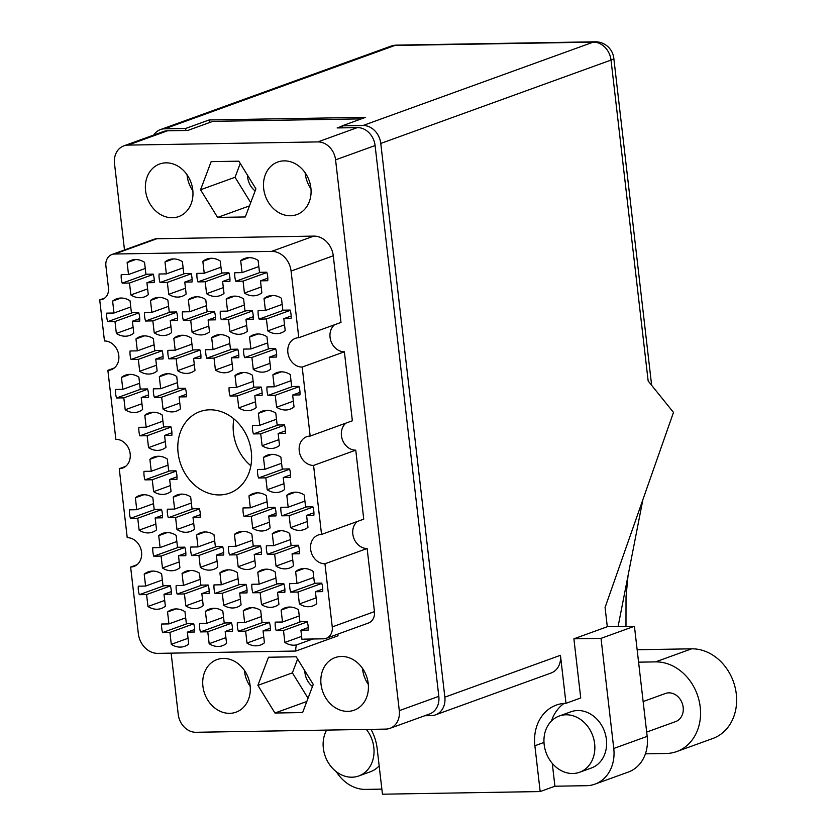 <?xml version="1.0" encoding="UTF-8"?>
<svg xmlns="http://www.w3.org/2000/svg" width="836" height="836" viewBox="0 0 836 836"><rect width="100%" height="100%" fill="white"/><g stroke="black" fill="none" stroke-linecap="round" stroke-linejoin="round"><path stroke-width="1.25" d="M289.57 607.03L281.126 610.081L282.505 622.005L275.222 622.12A19.437 16.135 -109.9 0 0 276.204 630.637L300.908 621.691M321.546 534.423L313.563 465.422L355.76 450.155L363.744 519.146L321.546 534.423A14.954 12.415 -109.9 0 0 318.161 535.04A14.954 12.415 -109.9 0 0 310.982 551.342A14.954 12.415 -109.9 0 0 324.943 563.777L332.247 626.906A11.965 9.927 -109.9 0 1 326.228 638.317A11.965 9.927 -109.9 0 1 323.511 638.819L304.586 639.132A11.965 9.927 70.1 0 0 301.984 639.592L300.897 630.229L308.181 630.104A19.437 16.135 -109.9 0 0 307.199 621.587L299.915 621.712L298.536 609.789A19.437 16.135 -109.9 0 0 289.496 607.03A19.437 16.135 -109.9 0 0 285.086 607.835A19.437 16.135 -109.9 0 0 281.126 610.081M304.074 568.543L295.63 571.605L297.01 583.518L289.726 583.643A19.437 16.135 -109.9 0 0 290.719 592.149L315.423 583.204M290.719 592.149L298.003 592.034L299.382 603.947A19.437 16.135 -109.9 0 0 312.831 605.912A19.437 16.135 -109.9 0 0 316.792 603.655L315.412 591.742L322.696 591.616A19.437 16.135 -109.9 0 0 321.714 583.1L314.43 583.225L313.051 571.312A19.437 16.135 -109.9 0 0 304.001 568.543A19.437 16.135 -109.9 0 0 299.591 569.347A19.437 16.135 -109.9 0 0 295.63 571.605M205.029 531.957L196.585 535.019L197.965 546.932L190.671 547.058A19.437 16.135 -109.9 0 0 191.663 555.574L216.367 546.629M191.663 555.574L198.947 555.449L200.326 567.362A19.437 16.135 -109.9 0 0 213.776 569.326A19.437 16.135 -109.9 0 0 217.736 567.08L216.357 555.156L223.64 555.041A19.437 16.135 -109.9 0 0 222.658 546.525L215.374 546.639L213.995 534.726A19.437 16.135 -109.9 0 0 204.956 531.968A19.437 16.135 -109.9 0 0 200.546 532.772A19.437 16.135 -109.9 0 0 196.585 535.019M213.859 608.294L205.416 611.356L206.795 623.269L199.511 623.395A19.437 16.135 -109.9 0 0 200.494 631.912L225.197 622.966M200.494 631.912L207.777 631.786L209.157 643.699A19.437 16.135 -109.9 0 0 222.606 645.664A19.437 16.135 -109.9 0 0 226.566 643.407L225.187 631.493L232.471 631.368A19.437 16.135 -109.9 0 0 231.488 622.862L224.205 622.977L222.825 611.064A19.437 16.135 -109.9 0 0 213.786 608.294A19.437 16.135 -109.9 0 0 209.376 609.099A19.437 16.135 -109.9 0 0 205.416 611.356M295.244 492.205L286.8 495.267L288.18 507.18L280.896 507.306A19.437 16.135 -109.9 0 0 281.878 515.822L306.593 506.877M281.878 515.822L289.162 515.697L290.541 527.61A19.437 16.135 -109.9 0 0 304.001 529.575A19.437 16.135 -109.9 0 0 307.961 527.317L306.582 515.404L313.866 515.279A19.437 16.135 -109.9 0 0 312.873 506.773L305.589 506.888L304.22 494.975A19.437 16.135 -109.9 0 0 295.171 492.205A19.437 16.135 -109.9 0 0 290.761 493.01A19.437 16.135 -109.9 0 0 286.8 495.267M266.224 569.18L257.781 572.232L259.16 584.155L251.876 584.27A19.437 16.135 -109.9 0 0 252.859 592.787L277.562 583.841M252.859 592.787L260.142 592.661L261.522 604.585A19.437 16.135 -109.9 0 0 274.971 606.539A19.437 16.135 -109.9 0 0 278.931 604.292L277.552 592.379L284.836 592.254A19.437 16.135 -109.9 0 0 283.853 583.737L276.57 583.862L275.19 571.939A19.437 16.135 -109.9 0 0 266.151 569.18A19.437 16.135 -109.9 0 0 261.741 569.985A19.437 16.135 -109.9 0 0 257.781 572.232M257.394 492.843L248.95 495.905L250.33 507.818L243.046 507.943A19.437 16.135 -109.9 0 0 244.028 516.449L268.732 507.504M244.028 516.449L251.312 516.334L252.691 528.247A19.437 16.135 -109.9 0 0 266.141 530.202A19.437 16.135 -109.9 0 0 270.101 527.955L268.722 516.042L276.005 515.916A19.437 16.135 -109.9 0 0 275.023 507.4L267.739 507.525L266.36 495.612A19.437 16.135 -109.9 0 0 257.321 492.843A19.437 16.135 -109.9 0 0 252.911 493.648A19.437 16.135 -109.9 0 0 248.95 495.905M228.364 569.818L219.92 572.869L221.3 584.782L214.016 584.907A19.437 16.135 -109.9 0 0 215.009 593.424L239.713 584.479M215.009 593.424L222.292 593.299L223.672 605.222A19.437 16.135 -109.9 0 0 237.121 607.176A19.437 16.135 -109.9 0 0 241.081 604.93L239.702 593.006L246.986 592.891A19.437 16.135 -109.9 0 0 246.003 584.374L238.72 584.489L237.34 572.576A19.437 16.135 -109.9 0 0 228.291 569.818A19.437 16.135 -109.9 0 0 223.881 570.622A19.437 16.135 -109.9 0 0 219.92 572.869M158.338 456.257L149.895 459.319L151.274 471.232L143.991 471.358A19.437 16.135 -109.9 0 0 144.973 479.874L169.677 470.929M144.973 479.874L152.256 479.749L153.636 491.662A19.437 16.135 -109.9 0 0 167.085 493.627A19.437 16.135 -109.9 0 0 171.046 491.369L169.666 479.456L176.95 479.331A19.437 16.135 -109.9 0 0 175.968 470.825L168.684 470.94L167.304 459.027A19.437 16.135 -109.9 0 0 158.265 456.257A19.437 16.135 -109.9 0 0 153.855 457.073A19.437 16.135 -109.9 0 0 149.895 459.319M280.739 530.693L272.296 533.755L273.665 545.668L266.381 545.793A19.437 16.135 -109.9 0 0 267.374 554.299L292.077 545.354M267.374 554.299L274.657 554.184L276.037 566.097A19.437 16.135 -109.9 0 0 289.486 568.052A19.437 16.135 -109.9 0 0 293.446 565.805L292.067 553.892L299.351 553.766A19.437 16.135 -109.9 0 0 298.368 545.25L291.085 545.375L289.705 533.462A19.437 16.135 -109.9 0 0 280.656 530.693A19.437 16.135 -109.9 0 0 276.256 531.497A19.437 16.135 -109.9 0 0 272.296 533.755M271.899 454.356L263.455 457.417L264.834 469.33L257.551 469.456A19.437 16.135 -109.9 0 0 258.543 477.973L283.247 469.027M258.543 477.973L265.827 477.847L267.196 489.76A19.437 16.135 -109.9 0 0 280.656 491.725A19.437 16.135 -109.9 0 0 284.616 489.468L283.237 477.555L290.52 477.429A19.437 16.135 -109.9 0 0 289.538 468.912L282.255 469.038L280.875 457.125A19.437 16.135 -109.9 0 0 271.825 454.356A19.437 16.135 -109.9 0 0 267.416 455.16A19.437 16.135 -109.9 0 0 263.455 457.417M251.709 607.667L243.266 610.719L244.645 622.632L237.361 622.757A19.437 16.135 -109.9 0 0 238.344 631.274L263.058 622.329M238.344 631.274L245.627 631.149L247.007 643.072A19.437 16.135 -109.9 0 0 260.466 645.026A19.437 16.135 -109.9 0 0 264.427 642.779L263.047 630.856L270.331 630.741A19.437 16.135 -109.9 0 0 269.349 622.224L262.065 622.35L260.686 610.426A19.437 16.135 -109.9 0 0 251.636 607.667A19.437 16.135 -109.9 0 0 247.226 608.472A19.437 16.135 -109.9 0 0 243.266 610.719M242.879 531.33L234.435 534.382L235.815 546.305L228.531 546.42A19.437 16.135 -109.9 0 0 229.513 554.937L254.228 545.992M229.513 554.937L236.797 554.811L238.176 566.735A19.437 16.135 -109.9 0 0 251.636 568.689A19.437 16.135 -109.9 0 0 255.597 566.442L254.217 554.519L261.501 554.404A19.437 16.135 -109.9 0 0 260.508 545.887L253.224 546.012L251.845 534.089A19.437 16.135 -109.9 0 0 242.806 531.33A19.437 16.135 -109.9 0 0 238.396 532.135A19.437 16.135 -109.9 0 0 234.435 534.382M167.169 532.595L158.725 535.657L160.104 547.57L152.821 547.695A19.437 16.135 -109.9 0 0 153.803 556.212L178.517 547.267M153.803 556.212L161.087 556.086L162.466 567.999A19.437 16.135 -109.9 0 0 175.926 569.964A19.437 16.135 -109.9 0 0 179.886 567.707L178.507 555.794L185.791 555.668A19.437 16.135 -109.9 0 0 184.798 547.152L177.514 547.277L176.135 535.364A19.437 16.135 -109.9 0 0 167.095 532.595A19.437 16.135 -109.9 0 0 162.686 533.399A19.437 16.135 -109.9 0 0 158.725 535.657M181.684 494.107L173.24 497.169L174.619 509.082L167.336 509.208A19.437 16.135 -109.9 0 0 168.318 517.724L193.022 508.779M168.318 517.724L175.602 517.599L176.981 529.512A19.437 16.135 -109.9 0 0 190.43 531.477A19.437 16.135 -109.9 0 0 194.391 529.23L193.011 517.306L200.295 517.181A19.437 16.135 -109.9 0 0 199.313 508.675L192.029 508.79L190.65 496.877A19.437 16.135 -109.9 0 0 181.611 494.118A19.437 16.135 -109.9 0 0 177.201 494.922A19.437 16.135 -109.9 0 0 173.24 497.169M190.514 570.445L182.07 573.506L183.45 585.419L176.166 585.545A19.437 16.135 -109.9 0 0 177.148 594.062L201.852 585.116M177.148 594.062L184.432 593.936L185.811 605.849A19.437 16.135 -109.9 0 0 199.261 607.814A19.437 16.135 -109.9 0 0 203.221 605.557L201.842 593.644L209.125 593.518A19.437 16.135 -109.9 0 0 208.143 585.012L200.859 585.127L199.48 573.214A19.437 16.135 -109.9 0 0 190.441 570.445A19.437 16.135 -109.9 0 0 186.031 571.249A19.437 16.135 -109.9 0 0 182.07 573.506M143.823 494.745L135.38 497.807L136.759 509.72L129.476 509.845A19.437 16.135 -109.9 0 0 130.458 518.351L155.172 509.417M130.458 518.351L137.741 518.236L139.121 530.149A19.437 16.135 -109.9 0 0 152.58 532.114A19.437 16.135 -109.9 0 0 156.541 529.857L155.162 517.944L162.445 517.818A19.437 16.135 -109.9 0 0 161.463 509.302L154.179 509.427L152.8 497.514A19.437 16.135 -109.9 0 0 143.75 494.745A19.437 16.135 -109.9 0 0 139.34 495.549A19.437 16.135 -109.9 0 0 135.38 497.807M152.654 571.082L144.21 574.144L145.589 586.057L138.306 586.182A19.437 16.135 -109.9 0 0 139.298 594.689L164.002 585.743M139.298 594.689L146.582 594.574L147.962 606.487A19.437 16.135 -109.9 0 0 161.411 608.441A19.437 16.135 -109.9 0 0 165.371 606.194L163.992 594.281L171.275 594.156A19.437 16.135 -109.9 0 0 170.293 585.639L163.01 585.764L161.63 573.851A19.437 16.135 -109.9 0 0 152.58 571.082A19.437 16.135 -109.9 0 0 148.171 571.887A19.437 16.135 -109.9 0 0 144.21 574.144M175.999 608.932L167.555 611.994L168.935 623.907L161.651 624.032A19.437 16.135 -109.9 0 0 162.633 632.538L187.348 623.593M162.633 632.538L169.917 632.424L171.296 644.337A19.437 16.135 -109.9 0 0 184.756 646.291A19.437 16.135 -109.9 0 0 188.717 644.044L187.337 632.131L194.621 632.006A19.437 16.135 -109.9 0 0 193.638 623.489L186.355 623.614L184.975 611.701A19.437 16.135 -109.9 0 0 175.926 608.932A19.437 16.135 -109.9 0 0 171.516 609.737A19.437 16.135 -109.9 0 0 167.555 611.994M135.578 259.547L127.135 262.608L128.514 274.521L121.23 274.647A19.437 16.135 -109.9 0 0 122.213 283.164L146.917 274.218M122.213 283.164L129.496 283.038L130.876 294.951A19.437 16.135 -109.9 0 0 144.325 296.916A19.437 16.135 -109.9 0 0 148.285 294.659L146.906 282.746L154.19 282.62A19.437 16.135 -109.9 0 0 153.207 274.114L145.924 274.229L144.544 262.316A19.437 16.135 -109.9 0 0 135.505 259.557A19.437 16.135 -109.9 0 0 131.095 260.362A19.437 16.135 -109.9 0 0 127.135 262.608M121.063 298.034L112.62 301.096L113.999 313.009L106.715 313.134A19.437 16.135 -109.9 0 0 107.698 321.651L132.412 312.706M107.698 321.651L114.981 321.526L116.361 333.439A19.437 16.135 -109.9 0 0 129.82 335.403A19.437 16.135 -109.9 0 0 133.781 333.146L132.401 321.233L139.685 321.108A19.437 16.135 -109.9 0 0 138.703 312.591L131.419 312.716L130.04 300.803A19.437 16.135 -109.9 0 0 120.99 298.034A19.437 16.135 -109.9 0 0 116.58 298.839A19.437 16.135 -109.9 0 0 112.62 301.096M129.893 374.371L121.45 377.433L122.829 389.346L115.546 389.471A19.437 16.135 -109.9 0 0 116.538 397.978L141.242 389.033M116.538 397.978L123.822 397.863L125.201 409.776A19.437 16.135 -109.9 0 0 138.651 411.73A19.437 16.135 -109.9 0 0 142.611 409.483L141.232 397.57L148.515 397.445A19.437 16.135 -109.9 0 0 147.533 388.928L140.249 389.053L138.87 377.14A19.437 16.135 -109.9 0 0 129.82 374.371A19.437 16.135 -109.9 0 0 125.41 375.176A19.437 16.135 -109.9 0 0 121.45 377.433M158.924 297.397L150.48 300.458L151.859 312.371L144.576 312.497A19.437 16.135 -109.9 0 0 145.558 321.014L170.262 312.068M145.558 321.014L152.842 320.888L154.221 332.801A19.437 16.135 -109.9 0 0 167.67 334.766A19.437 16.135 -109.9 0 0 171.631 332.519L170.251 320.596L177.535 320.481A19.437 16.135 -109.9 0 0 176.553 311.964L169.269 312.079L167.89 300.166A19.437 16.135 -109.9 0 0 158.85 297.407A19.437 16.135 -109.9 0 0 154.441 298.212A19.437 16.135 -109.9 0 0 150.48 300.458M167.754 373.734L159.31 376.796L160.69 388.709L153.406 388.834A19.437 16.135 -109.9 0 0 154.388 397.351L179.092 388.406M154.388 397.351L161.672 397.225L163.051 409.138A19.437 16.135 -109.9 0 0 176.5 411.103A19.437 16.135 -109.9 0 0 180.461 408.846L179.082 396.933L186.365 396.807A19.437 16.135 -109.9 0 0 185.383 388.301L178.099 388.416L176.72 376.503A19.437 16.135 -109.9 0 0 167.681 373.734A19.437 16.135 -109.9 0 0 163.271 374.538A19.437 16.135 -109.9 0 0 159.31 376.796M144.409 335.884L135.965 338.946L137.344 350.859L130.061 350.984A19.437 16.135 -109.9 0 0 131.043 359.501L155.757 350.556M131.043 359.501L138.327 359.375L139.706 371.288A19.437 16.135 -109.9 0 0 153.166 373.253A19.437 16.135 -109.9 0 0 157.126 370.996L155.747 359.083L163.03 358.957A19.437 16.135 -109.9 0 0 162.038 350.451L154.754 350.566L153.375 338.653A19.437 16.135 -109.9 0 0 144.335 335.884A19.437 16.135 -109.9 0 0 139.925 336.689A19.437 16.135 -109.9 0 0 135.965 338.946M220.119 334.619L211.675 337.671L213.055 349.594L205.771 349.709A19.437 16.135 -109.9 0 0 206.753 358.226L231.467 349.281M206.753 358.226L214.037 358.101L215.416 370.024A19.437 16.135 -109.9 0 0 228.876 371.978A19.437 16.135 -109.9 0 0 232.836 369.731L231.457 357.818L238.741 357.693A19.437 16.135 -109.9 0 0 237.748 349.176L230.464 349.302L229.085 337.378A19.437 16.135 -109.9 0 0 220.046 334.619A19.437 16.135 -109.9 0 0 215.636 335.424A19.437 16.135 -109.9 0 0 211.675 337.671M211.289 258.282L202.845 261.344L204.224 273.257L196.941 273.382A19.437 16.135 -109.9 0 0 197.923 281.889L222.627 272.944M197.923 281.889L205.207 281.774L206.586 293.687A19.437 16.135 -109.9 0 0 220.035 295.641A19.437 16.135 -109.9 0 0 223.996 293.394L222.616 281.481L229.9 281.356A19.437 16.135 -109.9 0 0 228.918 272.839L221.634 272.964L220.255 261.051A19.437 16.135 -109.9 0 0 211.215 258.282A19.437 16.135 -109.9 0 0 206.805 259.087A19.437 16.135 -109.9 0 0 202.845 261.344M266.809 410.319L258.366 413.371L259.745 425.294L252.462 425.409A19.437 16.135 -109.9 0 0 253.444 433.926L278.148 424.981M253.444 433.926L260.727 433.811L262.107 445.724A19.437 16.135 -109.9 0 0 275.556 447.678A19.437 16.135 -109.9 0 0 279.517 445.431L278.137 433.518L285.421 433.393A19.437 16.135 -109.9 0 0 284.439 424.876L277.155 425.001L275.775 413.078A19.437 16.135 -109.9 0 0 266.736 410.319A19.437 16.135 -109.9 0 0 262.326 411.124A19.437 16.135 -109.9 0 0 258.366 413.371M257.979 333.982L249.536 337.044L250.904 348.957L243.621 349.082A19.437 16.135 -109.9 0 0 244.614 357.589L269.317 348.643M244.614 357.589L251.897 357.474L253.277 369.387A19.437 16.135 -109.9 0 0 266.726 371.341A19.437 16.135 -109.9 0 0 270.686 369.094L269.307 357.181L276.591 357.056A19.437 16.135 -109.9 0 0 275.608 348.539L268.325 348.664L266.945 336.751A19.437 16.135 -109.9 0 0 257.896 333.982A19.437 16.135 -109.9 0 0 253.496 334.787A19.437 16.135 -109.9 0 0 249.536 337.044M153.239 412.221L144.795 415.283L146.175 427.196L138.891 427.321A19.437 16.135 -109.9 0 0 139.873 435.828L164.587 426.882M139.873 435.828L147.157 435.713L148.536 447.626A19.437 16.135 -109.9 0 0 161.996 449.58A19.437 16.135 -109.9 0 0 165.956 447.333L164.577 435.42L171.861 435.295A19.437 16.135 -109.9 0 0 170.878 426.778L163.595 426.903L162.215 414.99A19.437 16.135 -109.9 0 0 153.166 412.221A19.437 16.135 -109.9 0 0 148.756 413.026A19.437 16.135 -109.9 0 0 144.795 415.283M196.773 296.77L188.33 299.821L189.709 311.744L182.426 311.859A19.437 16.135 -109.9 0 0 183.408 320.376L208.122 311.431M183.408 320.376L190.692 320.251L192.071 332.174A19.437 16.135 -109.9 0 0 205.531 334.128A19.437 16.135 -109.9 0 0 209.491 331.882L208.112 319.958L215.395 319.843A19.437 16.135 -109.9 0 0 214.413 311.326L207.119 311.452L205.75 299.528A19.437 16.135 -109.9 0 0 196.7 296.77A19.437 16.135 -109.9 0 0 192.29 297.574A19.437 16.135 -109.9 0 0 188.33 299.821M243.464 372.469L235.02 375.521L236.4 387.444L229.116 387.559A19.437 16.135 -109.9 0 0 230.099 396.076L254.802 387.131M230.099 396.076L237.382 395.95L238.762 407.874A19.437 16.135 -109.9 0 0 252.211 409.828A19.437 16.135 -109.9 0 0 256.171 407.581L254.792 395.668L262.076 395.543A19.437 16.135 -109.9 0 0 261.093 387.026L253.81 387.152L252.43 375.228A19.437 16.135 -109.9 0 0 243.391 372.469A19.437 16.135 -109.9 0 0 238.981 373.274A19.437 16.135 -109.9 0 0 235.02 375.521M234.634 296.132L226.19 299.194L227.57 311.107L220.286 311.232A19.437 16.135 -109.9 0 0 221.268 319.739L245.972 310.793M221.268 319.739L228.552 319.624L229.931 331.537A19.437 16.135 -109.9 0 0 243.38 333.491A19.437 16.135 -109.9 0 0 247.341 331.244L245.962 319.331L253.245 319.206A19.437 16.135 -109.9 0 0 252.263 310.689L244.979 310.814L243.6 298.901A19.437 16.135 -109.9 0 0 234.561 296.132A19.437 16.135 -109.9 0 0 230.151 296.937A19.437 16.135 -109.9 0 0 226.19 299.194M281.314 371.832L272.87 374.894L274.25 386.807L266.966 386.932A19.437 16.135 -109.9 0 0 267.959 395.438L292.663 386.493M267.959 395.438L275.243 395.323L276.622 407.236A19.437 16.135 -109.9 0 0 290.071 409.201A19.437 16.135 -109.9 0 0 294.032 406.944L292.652 395.031L299.936 394.905A19.437 16.135 -109.9 0 0 298.954 386.389L291.67 386.514L290.291 374.601A19.437 16.135 -109.9 0 0 281.241 371.832A19.437 16.135 -109.9 0 0 276.831 372.637A19.437 16.135 -109.9 0 0 272.87 374.894M173.428 258.92L164.985 261.971L166.364 273.894L159.08 274.009A19.437 16.135 -109.9 0 0 160.073 282.526L184.777 273.581M160.073 282.526L167.357 282.401L168.736 294.324A19.437 16.135 -109.9 0 0 182.185 296.278A19.437 16.135 -109.9 0 0 186.146 294.032L184.766 282.108L192.05 281.993A19.437 16.135 -109.9 0 0 191.068 273.476L183.784 273.602L182.405 261.678A19.437 16.135 -109.9 0 0 173.355 258.92A19.437 16.135 -109.9 0 0 168.945 259.724A19.437 16.135 -109.9 0 0 164.985 261.971M182.269 335.257L173.825 338.308L175.205 350.221L167.911 350.347A19.437 16.135 -109.9 0 0 168.903 358.863L193.607 349.918M168.903 358.863L176.187 358.738L177.566 370.661A19.437 16.135 -109.9 0 0 191.016 372.616A19.437 16.135 -109.9 0 0 194.976 370.369L193.597 358.445L200.88 358.33A19.437 16.135 -109.9 0 0 199.898 349.814L192.614 349.929L191.235 338.016A19.437 16.135 -109.9 0 0 182.196 335.257A19.437 16.135 -109.9 0 0 177.786 336.062A19.437 16.135 -109.9 0 0 173.825 338.308M272.484 295.495L264.04 298.556L265.42 310.469L258.136 310.595A19.437 16.135 -109.9 0 0 259.118 319.112L283.832 310.166M259.118 319.112L266.402 318.986L267.781 330.899A19.437 16.135 -109.9 0 0 281.241 332.864A19.437 16.135 -109.9 0 0 285.201 330.607L283.822 318.694L291.106 318.568A19.437 16.135 -109.9 0 0 290.113 310.062L282.829 310.177L281.46 298.264A19.437 16.135 -109.9 0 0 272.411 295.495A19.437 16.135 -109.9 0 0 268.001 296.299A19.437 16.135 -109.9 0 0 264.04 298.556M249.138 257.645L240.695 260.707A19.437 16.135 -109.9 0 1 244.655 258.449A19.437 16.135 -109.9 0 1 249.065 257.645A19.437 16.135 -109.9 0 1 258.115 260.414L259.494 272.327L266.778 272.212A19.437 16.135 70.1 0 1 267.76 280.718L260.477 280.844L261.856 292.757A19.437 16.135 -109.9 0 1 257.896 295.014A19.437 16.135 -109.9 0 1 244.436 293.049L243.067 281.136L235.783 281.262L260.487 272.317M219.628 494.943A43.367 35.99 -109.9 0 0 229.472 493.146A43.367 35.99 -109.9 0 0 250.267 445.881A43.367 35.99 -109.9 0 0 209.784 409.807A43.367 35.99 -109.9 0 0 199.94 411.605A43.367 35.99 -109.9 0 0 179.144 458.87A43.367 35.99 -109.9 0 0 219.628 494.943M172.352 217.747A27.964 23.209 -109.9 0 0 178.695 216.587A27.964 23.209 -109.9 0 0 192.102 186.104A27.964 23.209 -109.9 0 0 165.998 162.842A27.964 23.209 -109.9 0 0 159.655 164.002A27.964 23.209 -109.9 0 0 146.237 194.485A27.964 23.209 -109.9 0 0 172.352 217.747M290.458 215.761A27.964 23.209 -109.9 0 0 296.801 214.601A27.964 23.209 -109.9 0 0 310.208 184.129A27.964 23.209 -109.9 0 0 284.104 160.867A27.964 23.209 -109.9 0 0 277.761 162.017A27.964 23.209 -109.9 0 0 264.354 192.499A27.964 23.209 -109.9 0 0 290.458 215.761M347.797 711.363A27.964 23.209 -109.9 0 0 354.14 710.203A27.964 23.209 -109.9 0 0 367.547 679.72A27.964 23.209 -109.9 0 0 341.443 656.459A27.964 23.209 -109.9 0 0 335.1 657.618A27.964 23.209 -109.9 0 0 321.693 688.091A27.964 23.209 -109.9 0 0 347.797 711.363M229.691 713.338A27.964 23.209 -109.9 0 0 236.034 712.178A27.964 23.209 -109.9 0 0 249.441 681.695A27.964 23.209 -109.9 0 0 223.337 658.434A27.964 23.209 -109.9 0 0 216.994 659.594A27.964 23.209 -109.9 0 0 203.587 690.076A27.964 23.209 -109.9 0 0 229.691 713.338M337.953 634.075A11.965 9.927 -109.9 0 0 338.037 635.778L295.85 651.045A11.965 9.927 70.1 0 1 296.634 644.88L312.883 638.997M171.14 653.135L178.225 714.352A18.538 15.393 -109.9 0 0 195.979 732.284L385.762 729.107A18.538 15.393 -109.9 0 0 389.963 728.334A18.538 15.393 -109.9 0 0 399.294 710.642L335.57 159.854A18.538 15.393 -109.9 0 0 317.816 141.911L128.033 145.098A18.538 15.393 -109.9 0 0 123.832 145.861A18.538 15.393 -109.9 0 0 114.501 163.563L124.491 249.964M295.85 651.045L157.805 653.365A20.336 16.877 -109.9 0 1 138.337 633.688L130.625 567.038A14.954 12.415 -109.9 0 0 134.011 566.421A14.954 12.415 -109.9 0 0 141.19 550.119A14.954 12.415 -109.9 0 0 127.229 537.684L119.245 468.682L125.64 466.373M344.38 351.799L352.364 420.79L310.166 436.068L302.183 367.067L344.38 351.799A14.954 12.415 70.1 0 1 331.004 341.339A14.954 12.415 70.1 0 1 334.588 324.755M271.606 251.385L313.793 236.107A20.336 16.877 70.1 0 1 333.271 255.785L340.983 322.435L298.786 337.713L291.074 271.063A20.336 16.877 -109.9 0 0 271.606 251.385L114.636 254.019A11.965 9.927 -109.9 0 0 111.919 254.51A11.965 9.927 -109.9 0 0 105.9 265.932L108.45 287.95A11.965 9.927 70.1 0 1 102.42 299.372A11.965 9.927 70.1 0 1 99.714 299.863L104.469 340.973A14.954 12.415 -109.9 0 1 118.43 353.409A14.954 12.415 -109.9 0 1 111.251 369.711A14.954 12.415 -109.9 0 1 107.865 370.327L114.26 368.018M104.824 298.013L99.714 299.863M119.245 468.682A14.954 12.415 -109.9 0 0 122.631 468.066A14.954 12.415 -109.9 0 0 129.81 451.764A14.954 12.415 -109.9 0 0 115.849 439.328L107.865 370.327M123.832 145.861L163.354 131.555A18.538 15.393 70.1 0 1 167.555 130.782L187.745 130.447L212.846 121.356L361.351 118.869M342.112 126.142L337.148 127.939L357.338 127.605A18.538 15.393 70.1 0 1 375.092 145.548L438.816 696.336A18.538 15.393 70.1 0 1 429.485 714.028L389.963 728.334M235.783 281.262A19.437 16.135 70.1 0 1 234.791 272.745L242.074 272.62L240.695 260.707M324.943 563.777L367.14 548.51A14.954 12.415 70.1 0 1 353.764 538.05A14.954 12.415 70.1 0 1 357.348 521.465M332.247 626.906L374.444 611.628L367.14 548.51M313.793 236.107L156.823 238.741L114.636 254.019M130.625 567.038L137.02 564.728M111.919 254.51L154.117 239.242A11.965 9.927 70.1 0 1 156.823 238.741M355.76 450.155A14.954 12.415 70.1 0 1 342.384 439.694A14.954 12.415 70.1 0 1 345.968 423.11M374.444 611.628A11.965 9.927 70.1 0 1 368.415 623.05L326.228 638.317M217.611 217.423L245.293 216.963L255.91 188.842L238.845 161.181L211.153 161.641L200.546 189.772L217.611 217.423L249.473 205.896M268.502 657.232L257.885 685.363L274.95 713.024L302.632 712.554L313.249 684.433L296.184 656.772L268.502 657.232M276.204 630.637L283.488 630.511L284.867 642.435A19.437 16.135 -109.9 0 0 296.634 644.88M310.166 436.068A14.954 12.415 -109.9 0 0 306.781 436.685A14.954 12.415 -109.9 0 0 299.601 452.987A14.954 12.415 -109.9 0 0 313.563 465.422M298.786 337.713A14.954 12.415 -109.9 0 0 295.401 338.329A14.954 12.415 -109.9 0 0 288.221 354.631A14.954 12.415 -109.9 0 0 302.183 367.067M297.595 659.071L292.391 672.865L257.885 685.363M306.812 701.488L274.95 713.024M292.391 672.865L308.045 698.238M304.795 670.733A17.943 14.891 -109.9 0 0 312.465 686.523M240.256 163.469L235.052 177.274L250.695 202.636M235.052 177.274L200.546 189.772M255.116 190.932A17.943 14.891 70.1 0 1 247.456 175.142M244.394 670.336A27.964 23.209 -109.9 0 0 250.204 686.387M362.5 668.351A27.964 23.209 -109.9 0 0 368.31 684.412M305.15 172.759A27.964 23.209 -109.9 0 0 310.971 188.821M187.045 174.745A27.964 23.209 -109.9 0 0 192.855 190.796M233.892 418.899A43.367 35.99 -109.9 0 0 250.884 465.809M243.067 281.136L266.872 272.515M261.187 286.988L244.436 293.049M260.477 280.844L267.813 278.189M242.074 272.62L258.826 266.559M266.402 318.986L290.217 310.365M284.533 324.838L267.781 330.899M283.822 318.694L291.158 316.039M265.42 310.469L282.171 304.409M176.187 358.738L199.992 350.117M194.307 364.59L177.566 370.661M193.597 358.445L200.933 355.791M175.205 350.221L191.946 344.16M167.357 282.401L191.162 273.79M185.477 288.263L168.736 294.324M184.766 282.108L192.102 279.454M166.364 273.894L183.115 267.823M275.243 395.323L299.048 386.702M293.363 401.175L276.622 407.236M292.652 395.031L299.988 392.377M274.25 386.807L291.001 380.746M228.552 319.624L252.357 311.002M246.672 325.476L229.931 331.537M245.962 319.331L253.298 316.677M227.57 311.107L244.311 305.046M237.382 395.95L261.187 387.34M255.502 401.813L238.762 407.874M254.792 395.668L262.138 393.004M236.4 387.444L253.141 381.383M190.692 320.251L214.507 311.64M208.822 326.113L192.071 332.174M208.112 319.958L215.448 317.304M189.709 311.744L206.461 305.673M147.157 435.713L170.972 427.091M165.288 441.565L148.536 447.626M164.577 435.42L171.913 432.766M146.175 427.196L162.926 421.135M251.897 357.474L275.702 348.852M270.018 363.326L253.277 369.387M269.307 357.181L276.643 354.527M250.904 348.957L267.656 342.896M260.727 433.811L284.533 425.19M278.848 439.663L262.107 445.724M278.137 433.518L285.473 430.853M259.745 425.294L276.486 419.233M205.207 281.774L229.012 273.153M223.327 287.626L206.586 293.687M222.616 281.481L229.963 278.816M204.224 273.257L220.965 267.196M214.037 358.101L237.842 349.49M232.168 363.963L215.416 370.024M231.457 357.818L238.793 355.154M213.055 349.594L229.796 343.533M138.327 359.375L162.132 350.754M156.457 365.227L139.706 371.288M155.747 359.083L163.083 356.429M137.344 350.859L154.085 344.798M161.672 397.225L185.477 388.604M179.803 403.077L163.051 409.138M179.082 396.933L186.428 394.279M160.69 388.709L177.431 382.648M152.842 320.888L176.647 312.267M170.962 326.74L154.221 332.801M170.251 320.596L177.587 317.941M151.859 312.371L168.6 306.31M123.822 397.863L147.627 389.242M141.942 403.715L125.201 409.776M141.232 397.57L148.568 394.916M122.829 389.346L139.581 383.285M114.981 321.526L138.797 312.904M133.112 327.378L116.361 333.439M132.401 321.233L139.737 318.579M113.999 313.009L130.75 306.948M129.496 283.038L153.301 274.417M147.617 288.89L130.876 294.951M146.906 282.746L154.252 280.091M128.514 274.521L145.255 268.46M169.917 632.424L193.733 623.802M188.048 638.276L171.296 644.337M187.337 632.131L194.673 629.477M168.935 623.907L185.686 617.846M146.582 594.574L170.387 585.952M164.702 600.426L147.962 606.487M163.992 594.281L171.328 591.616M145.589 586.057L162.341 579.996M137.741 518.236L161.557 509.615M155.872 524.088L139.121 530.149M155.162 517.944L162.498 515.289M136.759 509.72L153.511 503.659M184.432 593.936L208.237 585.315M202.563 599.788L185.811 605.849M201.842 593.644L209.188 590.989M183.45 585.419L200.191 579.358M175.602 517.599L199.407 508.978M193.722 523.451L176.981 529.512M193.011 517.306L200.347 514.652M174.619 509.082L191.36 503.021M161.087 556.086L184.892 547.465M179.218 561.938L162.466 567.999M178.507 555.794L185.843 553.139M160.104 547.57L176.845 541.509M236.797 554.811L260.602 546.201M254.928 560.674L238.176 566.735M254.217 554.519L261.553 551.865M235.815 546.305L252.556 540.234M245.627 631.149L269.443 622.527M263.758 637.001L247.007 643.072M263.047 630.856L270.383 628.202M244.645 622.632L261.396 616.571M265.827 477.847L289.632 469.226M283.947 483.699L267.196 489.76M283.237 477.555L290.573 474.9M264.834 469.33L281.586 463.269M274.657 554.184L298.462 545.563M292.778 560.036L276.037 566.097M292.067 553.892L299.403 551.237M273.665 545.668L290.416 539.607M152.256 479.749L176.062 471.128M170.377 485.601L153.636 491.662M169.666 479.456L177.013 476.802M151.274 471.232L168.015 465.171M222.292 593.299L246.097 584.678M240.413 599.151L223.672 605.222M239.702 593.006L247.038 590.352M221.3 584.782L238.051 578.721M251.312 516.334L275.117 507.713M269.432 522.186L252.691 528.247M268.722 516.042L276.058 513.377M250.33 507.818L267.071 501.757M260.142 592.661L283.947 584.05M278.263 598.524L261.522 604.585M277.552 592.379L284.898 589.714M259.16 584.155L275.901 578.094M289.162 515.697L312.977 507.076M307.293 521.549L290.541 527.61M306.582 515.404L313.918 512.75M288.18 507.18L304.931 501.119M207.777 631.786L231.582 623.165M225.898 637.638L209.157 643.699M225.187 631.493L232.523 628.839M206.795 623.269L223.536 617.208M198.947 555.449L222.752 546.828M217.067 561.301L200.326 567.362M216.357 555.156L223.693 552.502M197.965 546.932L214.706 540.871M298.003 592.034L321.808 583.413M316.123 597.886L299.382 603.947M315.412 591.742L322.748 589.087M297.01 583.518L313.761 577.457M283.488 630.511L307.293 621.9M301.608 636.374L284.867 642.435M300.897 630.229L308.233 627.564M282.505 622.005L299.246 615.944M638.589 662.164L655.549 661.882A46.659 38.728 70.1 0 1 700.213 707.026A46.659 38.728 70.1 0 1 676.732 751.554A46.659 38.728 70.1 0 1 666.146 753.487L645.413 753.832M637.147 649.739L691.623 648.82A46.659 38.728 70.1 0 1 736.286 693.964A46.659 38.728 70.1 0 1 712.805 738.491L676.732 751.554M643.145 701.55L665.477 693.462A14.954 12.415 70.1 0 1 683.179 707.308A14.954 12.415 70.1 0 1 675.655 721.583L646.677 732.075M326.604 730.1A29.908 24.819 -109.9 0 0 323.344 748.272A29.908 24.819 -109.9 0 0 358.759 775.965A29.908 24.819 -109.9 0 0 373.817 747.426A29.908 24.819 -109.9 0 0 366.367 729.431M358.759 775.965L370.526 771.712A29.908 24.819 -109.9 0 0 379.157 765.818M544.163 744.573A29.908 24.819 -109.9 0 0 579.578 772.265A29.908 24.819 -109.9 0 0 594.636 743.726A29.908 24.819 -109.9 0 0 559.221 716.024A29.908 24.819 -109.9 0 0 544.163 744.573M579.578 772.265L591.345 768.012A29.908 24.819 -109.9 0 0 606.403 739.463A29.908 24.819 -109.9 0 0 570.978 711.77L559.221 716.024M336.354 771.743A37.38 31.026 -109.9 0 0 365.645 789.393L381.853 789.121M634.43 626.268L601.021 638.359L573.893 638.819L607.302 626.718L634.43 626.268L647.168 736.37A37.38 31.026 70.1 0 1 628.348 772.046L594.939 784.137A37.38 31.026 -109.9 0 1 586.464 785.694L554.916 786.216L552.272 763.372M594.939 784.137A37.38 31.026 -109.9 0 0 613.76 748.46L647.168 736.37M601.021 638.359L613.76 748.46M573.893 638.819L580.738 697.976L565.993 703.316A42.615 35.373 -109.9 0 0 556.327 705.082A42.615 35.373 -109.9 0 0 534.873 745.754L540.171 791.556L382.449 794.2L377.14 748.398A42.615 35.373 -109.9 0 0 370.965 729.358M551.457 720.998A42.615 35.373 70.1 0 1 564.06 703.41M607.302 626.718L605.076 607.469L673.482 412.409L648.151 380.976L611.022 60.077L380.777 143.437L444.846 697.161L560.444 655.309L565.993 703.316M424.772 715.731L431.313 715.626A18.538 15.393 -109.9 0 0 435.514 714.853A18.538 15.393 -109.9 0 0 444.846 697.161M380.777 143.437A18.538 15.393 -109.9 0 0 363.033 125.494L593.267 42.134L394.916 45.457L164.671 128.817L185.613 128.472L185.843 130.479M342.311 127.856L342.081 125.849L363.033 125.494M164.671 128.817A18.538 15.393 -109.9 0 0 160.46 129.59A18.538 15.393 -109.9 0 0 153.74 135.035M342.081 125.849L365.604 117.333L209.146 119.956L185.613 128.472M209.449 122.589L209.146 119.956M560.444 655.309A18.538 15.393 70.1 0 1 551.112 673.011L435.514 714.853M554.916 786.216L540.171 791.556M642.894 499.625L618.086 626.54M333.271 255.785L291.074 271.063M167.555 130.782L128.033 145.098M317.816 141.911L357.338 127.605M375.092 145.548L335.57 159.854M399.294 710.642L438.816 696.336M655.549 661.882L691.623 648.82M543.985 742.452L534.873 745.754M613.802 58.206A18.538 18.538 0 0 0 595.065 41.8A18.538 9.948 -91 0 0 593.267 42.134A18.538 15.393 70.1 0 1 611.022 60.077A18.538 2.832 -6.6 0 0 613.802 58.206L651.641 385.312M396.703 45.123A18.538 18.538 0 0 0 390.705 46.231A18.538 15.393 -109.9 0 1 394.916 45.457A18.538 9.948 -91 0 1 396.703 45.123L595.065 41.8M628.045 575.596L626.028 596.768L625.976 626.404M390.705 46.231L160.46 129.59"/></g></svg>

